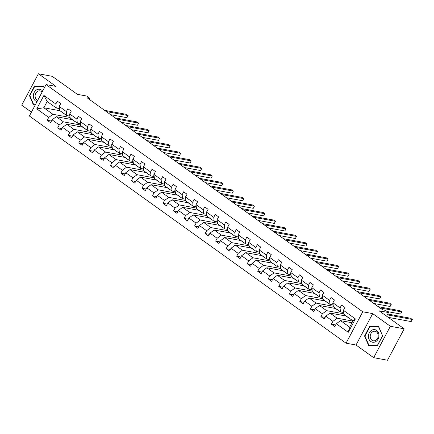 <?xml version="1.0" encoding="UTF-8"?>
<svg xmlns="http://www.w3.org/2000/svg" width="434" height="434" viewBox="0 0 434 434"><rect width="100%" height="100%" fill="white"/><g stroke="black" fill="none" stroke-linecap="round" stroke-linejoin="round"><path stroke-width="0.65" d="M372.725 313.614L356.026 345.025L373.669 357.681L390.372 326.276L372.725 313.614L362.764 311.78L46.085 84.587L56.046 86.426L38.398 73.769L21.7 105.174L31.427 112.156M38.398 73.769L52.237 76.319L77.339 94.324L86.746 96.06L89.816 98.263L87.05 97.753L382.674 309.838L385.441 310.348L388.511 312.551L379.104 310.815L404.206 328.826L387.508 360.231L373.669 357.681M390.372 326.276L404.206 328.826M356.026 345.025L346.066 343.185L29.382 115.997L46.085 84.587M351.985 322.733L340.527 320.618L349.636 327.155L348.252 332.325L336.307 323.753L334.793 326.601L331.419 324.176L335.666 324.963M340.527 320.618L336.307 323.753M362.764 311.78L346.066 343.185M346.017 316.023L329.997 313.066L337.153 318.198L332.932 321.334L331.419 324.176M332.932 321.334L325.782 316.202L324.269 319.05L320.894 316.625L325.137 317.411M335.493 308.471L319.473 305.514L326.623 310.646L322.408 313.782L320.894 316.625M322.408 313.782L315.252 308.65L313.739 311.498L310.364 309.073L314.612 309.86M324.963 300.919L308.948 297.963L316.098 303.095L311.878 306.23L310.364 309.073M311.878 306.23L304.728 301.098L303.214 303.941L299.84 301.521L304.088 302.308M314.438 293.362L298.418 290.411L305.574 295.543L301.353 298.679L299.84 301.521M301.353 298.679L294.198 293.547L292.69 296.389L289.315 293.97L293.558 294.751M303.914 285.811L287.894 282.859L295.044 287.992L290.823 291.127L289.315 293.97M290.823 291.127L283.673 285.995L282.16 288.838L278.785 286.418L283.033 287.2M293.384 278.259L277.364 275.308L284.52 280.44L280.299 283.576L278.785 286.418M280.299 283.576L273.143 278.444L271.635 281.286L268.261 278.867L272.503 279.648M282.859 270.707L266.839 267.756L273.99 272.888L269.774 276.024L268.261 278.867M269.774 276.024L262.619 270.892L261.105 273.735L257.731 271.315L261.979 272.096M272.33 263.156L256.315 260.205L263.465 265.337L259.244 268.472L257.731 271.315M259.244 268.472L252.094 263.34L250.581 266.183L247.206 263.763L251.449 264.545M261.805 255.604L245.785 252.653L252.941 257.785L248.72 260.921L247.206 263.763M248.72 260.921L241.564 255.789L240.051 258.631L236.682 256.212L240.924 256.993M251.281 248.053L235.261 245.101L242.411 250.228L238.19 253.369L236.682 256.212M238.19 253.369L231.04 248.237L229.526 251.08L226.152 248.66L230.4 249.441M240.751 240.501L224.731 237.55L231.886 242.677L227.666 245.818L226.152 248.66M227.666 245.818L220.51 240.686L219.002 243.528L215.627 241.109L219.87 241.89M230.226 232.949L214.206 229.993L221.356 235.125L217.136 238.266L215.627 241.109M217.136 238.266L209.985 233.134L208.472 235.977L205.098 233.557L209.345 234.338M219.696 225.398L203.676 222.441L210.832 227.573L206.611 230.709L205.098 233.557M206.611 230.709L199.461 225.582L197.947 228.425L194.573 226.006L198.815 226.787M209.172 217.846L193.152 214.89L200.307 220.022L196.087 223.157L194.573 226.006M196.087 223.157L188.931 218.031L187.417 220.873L184.043 218.454L188.291 219.235M198.642 210.295L182.627 207.338L189.777 212.47L185.557 215.606L184.043 218.454M185.557 215.606L178.407 210.474L176.893 213.322L173.519 210.897L177.766 211.683M188.117 202.743L172.097 199.786L179.253 204.919L175.032 208.054L173.519 210.897M175.032 208.054L167.877 202.922L166.368 205.77L162.994 203.345L167.236 204.132M177.593 195.191L161.573 192.235L168.723 197.367L164.502 200.503L162.994 203.345M164.502 200.503L157.352 195.371L155.839 198.213L152.464 195.794L156.712 196.58M167.063 187.634L151.043 184.683L158.198 189.815L153.978 192.951L152.464 195.794M153.978 192.951L146.822 187.819L145.314 190.662L141.94 188.242L146.182 189.029M156.538 180.083L140.518 177.132L147.668 182.264L143.453 185.399L141.94 188.242M143.453 185.399L136.298 180.267L134.784 183.11L131.41 180.69L135.658 181.472M146.008 172.531L129.994 169.58L137.144 174.712L132.923 177.848L131.41 180.69M132.923 177.848L125.773 172.716L124.26 175.558L120.885 173.139L125.128 173.92M135.484 164.98L119.464 162.028L126.62 167.161L122.399 170.296L120.885 173.139M122.399 170.296L115.243 165.164L113.735 168.007L110.361 165.587L114.603 166.368M124.959 157.428L108.939 154.477L116.09 159.609L111.869 162.745L110.361 165.587M111.869 162.745L104.719 157.613L103.205 160.455L99.831 158.036L104.079 158.817M114.43 149.876L98.409 146.925L105.565 152.057L101.344 155.193L99.831 158.036M101.344 155.193L94.189 150.061L92.681 152.904L89.306 150.484L93.549 151.265M103.905 142.325L87.885 139.374L95.035 144.506L90.814 147.641L89.306 150.484M90.814 147.641L83.664 142.509L82.151 145.352L78.776 142.932L83.024 143.714M93.375 134.773L77.355 131.822L84.511 136.949L80.29 140.09L78.776 142.932M80.29 140.09L73.14 134.958L71.626 137.8L68.252 135.381L72.494 136.162M82.851 127.222L66.831 124.265L73.986 129.397L69.765 132.538L68.252 135.381M69.765 132.538L62.61 127.406L61.096 130.249L57.727 127.829L61.97 128.61M72.321 119.67L56.306 116.713L63.456 121.845L59.236 124.981L57.727 127.829M59.236 124.981L52.085 119.855L50.572 122.697L47.197 120.278L51.445 121.059M60.098 110.762L43.823 107.762L52.932 114.294L48.711 117.43L47.197 120.278M48.711 117.43L36.765 108.863L43.899 95.453L55.84 104.019L57.353 101.176L60.727 103.596L59.214 106.438L66.369 111.571L67.878 108.728L71.252 111.147L69.744 113.99L76.894 119.122L78.408 116.279L81.782 118.699L80.268 121.542L87.424 126.674L88.932 123.831L92.306 126.251L90.798 129.099L97.948 134.225L99.462 131.383L102.836 133.802L101.323 136.65L108.473 141.777L109.986 138.934L113.361 141.354L111.847 144.202L119.003 149.334L120.516 146.486L123.885 148.911L122.377 151.754L129.527 156.886L131.041 154.037L134.415 156.462L132.902 159.305L140.057 164.437L141.565 161.594L144.94 164.014L143.432 166.857L150.582 171.989L152.095 169.146L155.47 171.566L153.956 174.408L161.112 179.54L162.62 176.698L165.994 179.117L164.481 181.96L171.636 187.092L173.15 184.249L176.524 186.669L175.011 189.512L182.161 194.644L183.674 191.801L187.049 194.22L185.535 197.063L192.691 202.195L194.199 199.352L197.573 201.772L196.065 204.615L203.215 209.747L204.729 206.904L208.103 209.324L206.589 212.166L213.745 217.298L215.253 214.456L218.627 216.875L217.119 219.718L224.269 224.85L225.783 222.007L229.157 224.427L227.644 227.27L234.794 232.402L236.308 229.559L239.682 231.978L238.168 234.821L245.324 239.953L246.838 237.11L250.206 239.53L248.698 242.378L255.848 247.505L257.362 244.662L260.736 247.082L259.223 249.93L266.378 255.062L267.887 252.214L271.261 254.639L269.753 257.481L276.903 262.613L278.416 259.765L281.791 262.19L280.277 265.033L287.427 270.165L288.941 267.317L292.315 269.742L290.802 272.585L297.957 277.717L299.471 274.874L302.845 277.293L301.332 280.136L308.482 285.268L309.995 282.425L313.37 284.845L311.856 287.688L319.012 292.82L320.52 289.977L323.894 292.397L322.386 295.239L329.536 300.371L331.05 297.529L334.424 299.948L332.911 302.791L340.066 307.923L341.574 305.08L344.949 307.5L343.435 310.343L355.381 318.914L348.252 332.325M332.911 302.791L333.339 306.784L340.495 311.916L343.668 312.502M340.495 311.916L340.066 307.923M352.858 321.095L337.153 318.198M329.997 313.066L325.782 316.202M322.386 295.239L322.815 299.232L329.965 304.364L333.144 304.95M329.965 304.364L329.536 300.371M343.809 313.815L326.623 310.646M343.359 312.447L343.69 312.681M319.473 305.514L315.252 308.65M311.856 287.688L312.285 291.681L319.44 296.813L322.614 297.399M319.44 296.813L319.012 292.82M333.285 306.263L316.098 303.095M332.835 304.896L333.16 305.129M308.948 297.963L304.728 301.098M301.332 280.136L301.76 284.129L308.91 289.261L312.089 289.847M308.91 289.261L308.482 285.268M322.755 298.711L305.574 295.543M322.305 297.344L322.636 297.578M298.418 290.411L294.198 293.547M290.802 272.585L291.23 276.577L298.386 281.709L301.565 282.295M298.386 281.709L297.957 277.717M312.23 291.16L295.044 287.992M311.78 289.787L312.106 290.026M287.894 282.859L283.673 285.995M280.277 265.033L280.706 269.026L287.861 274.158L291.035 274.744M287.861 274.158L287.427 270.165M301.706 283.608L284.52 280.44M301.256 282.236L301.581 282.474M277.364 275.308L273.143 278.444M269.753 257.481L270.181 261.474L277.331 266.606L280.51 267.192M277.331 266.606L276.903 262.613M291.176 276.057L273.99 272.888M290.726 274.684L291.057 274.923M266.839 267.756L262.619 270.892M259.223 249.93L259.651 253.923L266.807 259.055L269.981 259.641M266.807 259.055L266.378 255.062M280.652 268.505L263.465 265.337M280.201 267.132L280.527 267.371M256.315 260.205L252.094 263.34M248.698 242.378L249.127 246.371L256.277 251.503L259.456 252.089M256.277 251.503L255.848 247.505M270.122 260.953L252.941 257.785M269.671 259.581L270.002 259.82M245.785 252.653L241.564 255.789M238.168 234.821L238.597 238.819L245.752 243.951L248.926 244.537M245.752 243.951L245.324 239.953M259.597 253.402L242.411 250.228M259.147 252.029L259.472 252.262M235.261 245.101L231.04 248.237M227.644 227.27L228.072 231.268L235.223 236.4L238.402 236.98M235.223 236.4L234.794 232.402M249.067 245.845L231.886 242.677M248.622 244.478L248.948 244.711M224.731 237.55L220.51 240.686M217.119 219.718L217.548 223.716L224.698 228.843L227.877 229.429M224.698 228.843L224.269 224.85M238.543 238.293L221.356 235.125M238.092 236.926L238.423 237.159M214.206 229.993L209.985 233.134M206.589 212.166L207.018 216.159L214.174 221.291L217.347 221.877M214.174 221.291L213.745 217.298M228.018 230.742L210.832 227.573M227.568 229.374L227.893 229.608M203.676 222.441L199.461 225.582M196.065 204.615L196.493 208.608L203.644 213.74L206.823 214.325M203.644 213.74L203.215 209.747M217.488 223.19L200.307 220.022M217.038 221.823L217.369 222.056M193.152 214.89L188.931 218.031M185.535 197.063L185.964 201.056L193.119 206.188L196.293 206.774M193.119 206.188L192.691 202.195M206.964 215.638L189.777 212.47M206.513 214.271L206.839 214.504M182.627 207.338L178.407 210.474M175.011 189.512L175.439 193.504L182.589 198.636L185.768 199.222M182.589 198.636L182.161 194.644M196.434 208.087L179.253 204.919M195.989 206.72L196.314 206.953M172.097 199.786L167.877 202.922M164.481 181.96L164.909 185.953L172.065 191.085L175.244 191.671M172.065 191.085L171.636 187.092M185.909 200.535L168.723 197.367M185.459 199.168L185.79 199.401M161.573 192.235L157.352 195.371M153.956 174.408L154.385 178.401L161.54 183.533L164.714 184.119M161.54 183.533L161.112 179.54M175.385 192.984L158.198 189.815M174.935 191.616L175.26 191.85M151.043 184.683L146.822 187.819M143.432 166.857L143.86 170.85L151.01 175.982L154.189 176.567M151.01 175.982L150.582 171.989M164.855 185.432L147.668 182.264M164.405 184.065L164.736 184.298M140.518 177.132L136.298 180.267M132.902 159.305L133.33 163.298L140.486 168.43L143.659 169.016M140.486 168.43L140.057 164.437M154.33 177.88L137.144 174.712M153.88 176.508L154.206 176.746M129.994 169.58L125.773 172.716M122.377 151.754L122.806 155.746L129.956 160.878L133.135 161.464M129.956 160.878L129.527 156.886M143.8 170.329L126.62 167.161M143.35 168.956L143.681 169.195M119.464 162.028L115.243 165.164M111.847 144.202L112.276 148.195L119.431 153.327L122.61 153.913M119.431 153.327L119.003 149.334M133.276 162.777L116.09 159.609M132.826 161.405L133.151 161.643M108.939 154.477L104.719 157.613M101.323 136.65L101.751 140.643L108.901 145.775L112.08 146.361M108.901 145.775L108.473 141.777M122.746 155.226L105.565 152.057M122.301 153.853L122.627 154.092M98.409 146.925L94.189 150.061M90.798 129.099L91.227 133.092L98.377 138.224L101.556 138.809M98.377 138.224L97.948 134.225M112.222 147.674L95.035 144.506M111.771 146.301L112.102 146.535M87.885 139.374L83.664 142.509M80.268 121.542L80.697 125.54L87.852 130.672L91.026 131.258M87.852 130.672L87.424 126.674M101.697 140.122L84.511 136.949M101.247 138.75L101.572 138.983M77.355 131.822L73.14 134.958M69.744 113.99L70.172 117.988L77.323 123.115L80.502 123.701M77.323 123.115L76.894 119.122M91.167 132.565L73.986 129.397M90.717 131.198L91.048 131.431M66.831 124.265L62.61 127.406M59.214 106.438L59.642 110.437L66.798 115.563L69.972 116.149M66.798 115.563L66.369 111.571M80.643 125.014L63.456 121.845M80.192 123.647L80.518 123.88M56.306 116.713L52.085 119.855M43.899 95.453L47.16 101.48L56.268 108.012L59.447 108.598M56.268 108.012L55.84 104.019M89.247 99.332L89.816 98.263M386.586 316.18L388.511 312.551M349.636 327.155L352.978 320.872L343.869 314.335L343.435 310.343M70.113 117.462L52.932 114.294M69.668 116.095L69.993 116.328M47.16 101.48L43.823 107.762L36.765 108.863M71.209 119.464L71.442 119.03M81.733 127.016L81.966 126.582M92.263 134.567L92.491 134.133M102.787 142.119L103.021 141.685M113.317 149.67L113.545 149.236M123.842 157.222L124.075 156.788M134.366 164.774L134.6 164.34M144.896 172.325L145.124 171.891M155.421 179.882L155.654 179.443M165.951 187.434L166.179 186.994M176.475 194.985L176.709 194.551M187 202.537L187.233 202.103M197.53 210.089L197.758 209.655M208.054 217.64L208.287 217.206M218.584 225.192L218.812 224.758M229.109 232.743L229.342 232.309M239.639 240.295L239.866 239.861M250.163 247.847L250.396 247.413M260.688 255.398L260.921 254.964M271.217 262.95L271.445 262.516M281.742 270.501L281.975 270.067M292.272 278.053L292.5 277.619M302.796 285.605L303.03 285.171M313.321 293.162L313.554 292.722M323.851 300.713L324.079 300.279M334.375 308.265L334.609 307.831M344.905 315.816L345.133 315.382M355.381 318.914L352.978 320.872M44.306 87.928L43.514 86.062L34.487 86.122L29.458 95.578L33.456 104.979L35.246 104.968M369.589 326.525L364.56 335.987L368.558 345.388L377.585 345.328L382.614 335.867L378.616 326.466L369.589 326.525L371.238 326.829M29.875 95.659L29.458 95.578M36.136 86.426L34.487 86.122M364.978 336.062L364.56 335.987M59.615 105.684L59.463 105.804A2.604 1.389 125.7 0 0 59.149 107.768L59.436 108.511M60.527 111.066A7.514 4.014 125.7 0 0 61.026 111.565L62.306 112.482A7.514 4.014 125.7 0 0 62.746 112.726M63.901 113.486A7.514 4.014 125.7 0 0 64.4 113.985A7.514 4.014 125.7 0 0 65.029 114.299M61.807 111.988A7.514 4.014 125.7 0 0 62.306 112.482M110.643 114.679L126.95 117.69L128.079 115.563L106.27 111.543M126.95 117.69L128.079 115.563L126.392 114.354L104.589 110.334M64.4 113.985L63.12 113.062A7.514 4.014 -54.3 0 1 62.621 112.569M70.145 113.241L69.988 113.355A2.604 1.389 125.7 0 0 69.673 115.319L69.966 116.068M71.057 118.618A7.514 4.014 125.7 0 0 71.55 119.117L72.836 120.034A7.514 4.014 125.7 0 0 73.275 120.278M74.426 121.043A7.514 4.014 125.7 0 0 74.925 121.536A7.514 4.014 125.7 0 0 75.554 121.851M72.337 119.54A7.514 4.014 125.7 0 0 72.836 120.034M121.173 122.231L137.475 125.242L138.603 123.115L116.8 119.095M137.475 125.242L138.603 123.115L136.916 121.905L115.113 117.885M74.925 121.536L73.644 120.619A7.514 4.014 -54.3 0 1 73.145 120.12M80.67 120.793L80.518 120.912A2.604 1.389 125.7 0 0 80.198 122.871L80.491 123.619M81.581 126.169A7.514 4.014 125.7 0 0 82.08 126.668L83.361 127.591A7.514 4.014 125.7 0 0 83.8 127.829M84.956 128.594A7.514 4.014 125.7 0 0 85.455 129.088A7.514 4.014 125.7 0 0 86.084 129.403M82.861 127.091A7.514 4.014 125.7 0 0 83.361 127.591M131.697 129.782L148.005 132.793L149.133 130.667L127.325 126.647M148.005 132.793L149.133 130.667L147.446 129.457L125.638 125.437M85.455 129.088L84.169 128.171A7.514 4.014 -54.3 0 1 83.675 127.672M42.619 91.102A6.385 5.235 -79.6 0 0 36.266 90.06A6.385 5.235 -79.6 0 0 33.331 96.457A6.385 5.235 -79.6 0 0 36.982 101.713M42.06 92.16A4.834 3.966 -79.6 0 0 39.977 90.88A4.834 3.966 -79.6 0 0 37.335 91.482A4.834 3.966 -79.6 0 0 35.111 96.245A4.834 3.966 -79.6 0 0 37.747 100.265M35.393 104.697L33.722 104.708L29.848 95.599L34.725 86.437L43.471 86.377L44.208 88.118M35.149 104.968L33.722 104.708M371.363 330.464A6.385 5.235 -79.6 0 0 368.965 339.155A6.385 5.235 -79.6 0 0 376.028 341.433A6.385 5.235 -79.6 0 0 378.432 332.742A6.385 5.235 -79.6 0 0 371.363 330.464M372.437 331.891A4.834 3.966 -79.6 0 0 370.235 336.947A4.834 3.966 -79.6 0 0 373.327 340.793A4.834 3.966 -79.6 0 0 375.969 340.191A4.834 3.966 -79.6 0 0 378.171 335.135A4.834 3.966 -79.6 0 0 375.079 331.283A4.834 3.966 -79.6 0 0 372.437 331.891M382.441 335.889L377.569 345.057L368.824 345.111L364.951 336.003L369.822 326.84L378.567 326.78L382.587 335.916M370.251 345.377L368.824 345.111M91.194 128.345L91.042 128.464A2.604 1.389 125.7 0 0 90.728 130.422L91.021 131.171M92.106 133.726A7.514 4.014 125.7 0 0 92.605 134.22L93.89 135.142A7.514 4.014 125.7 0 0 94.324 135.381M95.48 136.146A7.514 4.014 125.7 0 0 95.979 136.639A7.514 4.014 125.7 0 0 96.608 136.954M93.391 134.643A7.514 4.014 125.7 0 0 93.89 135.142M142.227 137.339L158.529 140.345L159.658 138.224L137.855 134.198M158.529 140.345L159.658 138.224L157.971 137.008L136.167 132.988M95.979 136.639L94.699 135.723A7.514 4.014 -54.3 0 1 94.2 135.224M101.724 135.896L101.567 136.016A2.604 1.389 125.7 0 0 101.252 137.974L101.545 138.723M102.636 141.278A7.514 4.014 125.7 0 0 103.135 141.772L104.415 142.694A7.514 4.014 125.7 0 0 104.854 142.938M106.01 143.697A7.514 4.014 125.7 0 0 106.509 144.191A7.514 4.014 125.7 0 0 107.138 144.506M103.916 142.195A7.514 4.014 125.7 0 0 104.415 142.694M152.752 144.891L169.054 147.896L170.182 145.775L148.379 141.755M169.054 147.896L170.182 145.775L168.501 144.565L146.692 140.54M106.509 144.191L105.223 143.274A7.514 4.014 -54.3 0 1 104.724 142.775M112.249 143.448L112.097 143.567A2.604 1.389 125.7 0 0 111.782 145.526L112.07 146.274M113.16 148.829A7.514 4.014 125.7 0 0 113.659 149.323L114.939 150.245A7.514 4.014 125.7 0 0 115.379 150.489M116.534 151.249A7.514 4.014 125.7 0 0 117.034 151.743A7.514 4.014 125.7 0 0 117.663 152.057M114.446 149.746A7.514 4.014 125.7 0 0 114.939 150.245M163.276 152.442L179.584 155.448L180.712 153.327L158.909 149.307M179.584 155.448L180.712 153.327L179.025 152.117L157.222 148.092M117.034 151.743L115.753 150.826A7.514 4.014 -54.3 0 1 115.254 150.327M122.779 150.999L122.621 151.119A2.604 1.389 125.7 0 0 122.307 153.077L122.6 153.826M123.69 156.381A7.514 4.014 125.7 0 0 124.184 156.875L125.469 157.797A7.514 4.014 125.7 0 0 125.909 158.041M127.064 158.801A7.514 4.014 125.7 0 0 127.558 159.294A7.514 4.014 125.7 0 0 128.193 159.609M124.97 157.298A7.514 4.014 125.7 0 0 125.469 157.797M173.806 159.994L190.108 163L191.237 160.878L169.434 156.858M190.108 163L191.237 160.878L189.549 159.669L167.746 155.649M127.558 159.294L126.278 158.377A7.514 4.014 -54.3 0 1 125.779 157.878M133.303 158.551L133.151 158.67A2.604 1.389 125.7 0 0 132.831 160.629L133.124 161.377M134.214 163.933A7.514 4.014 125.7 0 0 134.714 164.426L135.994 165.349A7.514 4.014 125.7 0 0 136.433 165.593M137.589 166.352A7.514 4.014 125.7 0 0 138.088 166.851A7.514 4.014 125.7 0 0 138.717 167.161M135.495 164.849A7.514 4.014 125.7 0 0 135.994 165.349M184.331 167.546L200.638 170.551L201.767 168.43L179.958 164.41M200.638 170.551L201.767 168.43L200.079 167.22L178.271 163.2M138.088 166.851L136.802 165.929A7.514 4.014 -54.3 0 1 136.309 165.43M143.828 166.103L143.676 166.222A2.604 1.389 125.7 0 0 143.361 168.18L143.654 168.929M144.739 171.484A7.514 4.014 125.7 0 0 145.238 171.978L146.524 172.9A7.514 4.014 125.7 0 0 146.958 173.144M148.113 173.904A7.514 4.014 125.7 0 0 148.612 174.403A7.514 4.014 125.7 0 0 149.242 174.712M146.025 172.401A7.514 4.014 125.7 0 0 146.524 172.9M194.861 175.097L211.163 178.103L212.291 175.982L190.488 171.962M211.163 178.103L212.291 175.982L210.604 174.772L188.801 170.752M148.612 174.403L147.332 173.481A7.514 4.014 -54.3 0 1 146.833 172.987M154.358 173.654L154.2 173.774A2.604 1.389 125.7 0 0 153.886 175.732L154.178 176.481M155.269 179.036A7.514 4.014 125.7 0 0 155.768 179.53L157.048 180.452A7.514 4.014 125.7 0 0 157.488 180.696M158.643 181.455A7.514 4.014 125.7 0 0 159.142 181.954A7.514 4.014 125.7 0 0 159.772 182.264M156.549 179.953A7.514 4.014 125.7 0 0 157.048 180.452M205.385 182.649L221.693 185.654L222.821 183.533L201.013 179.513M221.693 185.654L222.821 183.533L221.134 182.323L199.325 178.303M159.142 181.954L157.857 181.032A7.514 4.014 -54.3 0 1 157.358 180.539M164.882 181.206L164.73 181.325A2.604 1.389 125.7 0 0 164.415 183.284L164.703 184.032M165.793 186.587A7.514 4.014 125.7 0 0 166.293 187.087L167.573 188.003A7.514 4.014 125.7 0 0 168.012 188.248M169.168 189.007A7.514 4.014 125.7 0 0 169.667 189.506A7.514 4.014 125.7 0 0 170.296 189.815M167.079 187.51A7.514 4.014 125.7 0 0 167.573 188.003M215.91 190.201L232.217 193.206L233.346 191.085L211.542 187.065M232.217 193.206L233.346 191.085L231.658 189.875L209.855 185.855M169.667 189.506L168.387 188.584A7.514 4.014 -54.3 0 1 167.887 188.09M175.412 188.757L175.255 188.877A2.604 1.389 125.7 0 0 174.94 190.835L175.233 191.584M176.323 194.139A7.514 4.014 125.7 0 0 176.822 194.638L178.103 195.555A7.514 4.014 125.7 0 0 178.542 195.799M179.698 196.559A7.514 4.014 125.7 0 0 180.191 197.058A7.514 4.014 125.7 0 0 180.826 197.367M177.604 195.061A7.514 4.014 125.7 0 0 178.103 195.555M226.439 197.752L242.742 200.758L243.87 198.636L222.067 194.616M242.742 200.758L243.87 198.636L242.183 197.427L220.38 193.407M180.191 197.058L178.911 196.135A7.514 4.014 -54.3 0 1 178.412 195.642M185.936 196.309L185.785 196.428A2.604 1.389 125.7 0 0 185.47 198.392L185.757 199.135M186.848 201.691A7.514 4.014 125.7 0 0 187.347 202.19L188.627 203.107A7.514 4.014 125.7 0 0 189.067 203.351M190.222 204.11A7.514 4.014 125.7 0 0 190.721 204.609A7.514 4.014 125.7 0 0 191.351 204.924M188.128 202.613A7.514 4.014 125.7 0 0 188.627 203.107M236.964 205.304L253.272 208.309L254.4 206.188L232.591 202.168M253.272 208.309L254.4 206.188L252.713 204.978L230.904 200.958M190.721 204.609L189.441 203.687A7.514 4.014 -54.3 0 1 188.942 203.193M196.461 203.861L196.309 203.98A2.604 1.389 125.7 0 0 195.994 205.944L196.287 206.687M197.378 209.242A7.514 4.014 125.7 0 0 197.871 209.741L199.157 210.658A7.514 4.014 125.7 0 0 199.597 210.902M200.747 211.662A7.514 4.014 125.7 0 0 201.246 212.161A7.514 4.014 125.7 0 0 201.875 212.476M198.658 210.164A7.514 4.014 125.7 0 0 199.157 210.658M247.494 212.855L263.796 215.861L264.924 213.74L243.121 209.72M263.796 215.861L264.924 213.74L263.237 212.53L241.434 208.51M201.246 212.161L199.965 211.239A7.514 4.014 -54.3 0 1 199.466 210.745M206.991 211.412L206.839 211.532A2.604 1.389 125.7 0 0 206.519 213.495L206.812 214.239M207.902 216.794A7.514 4.014 125.7 0 0 208.401 217.293L209.682 218.21A7.514 4.014 125.7 0 0 210.121 218.454M211.277 219.213A7.514 4.014 125.7 0 0 211.776 219.713A7.514 4.014 125.7 0 0 212.405 220.027M209.183 217.716A7.514 4.014 125.7 0 0 209.682 218.21M258.018 220.407L274.326 223.412L275.454 221.291L253.646 217.271M274.326 223.412L275.454 221.291L273.767 220.081L251.959 216.061M211.776 219.713L210.49 218.79A7.514 4.014 -54.3 0 1 209.996 218.297M217.515 218.969L217.363 219.083A2.604 1.389 125.7 0 0 217.049 221.047L217.342 221.79M218.427 224.345A7.514 4.014 125.7 0 0 218.926 224.845L220.212 225.761A7.514 4.014 125.7 0 0 220.646 226.006M221.801 226.77A7.514 4.014 125.7 0 0 222.3 227.264A7.514 4.014 125.7 0 0 222.93 227.579M219.713 225.268A7.514 4.014 125.7 0 0 220.212 225.761M268.548 227.958L284.85 230.969L285.979 228.843L264.176 224.823M284.85 230.969L285.979 228.843L284.292 227.633L262.489 223.613M222.3 227.264L221.02 226.347A7.514 4.014 -54.3 0 1 220.521 225.848M228.045 226.521L227.888 226.635A2.604 1.389 125.7 0 0 227.573 228.599L227.866 229.347M228.957 231.897A7.514 4.014 125.7 0 0 229.456 232.396L230.736 233.318A7.514 4.014 125.7 0 0 231.176 233.557M232.331 234.322A7.514 4.014 125.7 0 0 232.83 234.816A7.514 4.014 125.7 0 0 233.459 235.13M230.237 232.819A7.514 4.014 125.7 0 0 230.736 233.318M279.073 235.51L295.375 238.521L296.503 236.394L274.7 232.374M295.375 238.521L296.503 236.394L294.816 235.185L273.013 231.165M232.83 234.816L231.544 233.899A7.514 4.014 -54.3 0 1 231.045 233.4M238.57 234.072L238.418 234.192A2.604 1.389 125.7 0 0 238.103 236.15L238.391 236.899M239.481 239.449A7.514 4.014 125.7 0 0 239.98 239.948L241.261 240.87A7.514 4.014 125.7 0 0 241.7 241.109M242.856 241.874A7.514 4.014 125.7 0 0 243.355 242.367A7.514 4.014 125.7 0 0 243.984 242.682M240.767 240.371A7.514 4.014 125.7 0 0 241.261 240.87M289.597 243.067L305.905 246.073L307.033 243.946L285.23 239.926M305.905 246.073L307.033 243.946L305.346 242.736L283.543 238.716M243.355 242.367L242.074 241.45A7.514 4.014 -54.3 0 1 241.575 240.951M249.1 241.624L248.942 241.743A2.604 1.389 125.7 0 0 248.628 243.702L248.921 244.451M250.011 247.006A7.514 4.014 125.7 0 0 250.505 247.499L251.791 248.422A7.514 4.014 125.7 0 0 252.23 248.666M253.385 249.425A7.514 4.014 125.7 0 0 253.879 249.919A7.514 4.014 125.7 0 0 254.514 250.234M251.291 247.922A7.514 4.014 125.7 0 0 251.791 248.422M300.127 250.619L316.429 253.624L317.558 251.503L295.755 247.478M316.429 253.624L317.558 251.503L315.871 250.288L294.068 246.268M253.879 249.919L252.599 249.002A7.514 4.014 -54.3 0 1 252.1 248.503M259.624 249.176L259.472 249.295A2.604 1.389 125.7 0 0 259.152 251.253L259.445 252.002M260.536 254.557A7.514 4.014 125.7 0 0 261.035 255.051L262.315 255.973A7.514 4.014 125.7 0 0 262.754 256.217M263.91 256.977A7.514 4.014 125.7 0 0 264.409 257.471A7.514 4.014 125.7 0 0 265.038 257.785M261.816 255.474A7.514 4.014 125.7 0 0 262.315 255.973M310.652 258.17L326.959 261.176L328.088 259.055L306.279 255.035M326.959 261.176L328.088 259.055L326.401 257.845L304.592 253.819M264.409 257.471L263.123 256.554A7.514 4.014 -54.3 0 1 262.63 256.055M270.149 256.727L269.997 256.847A2.604 1.389 125.7 0 0 269.682 258.805L269.975 259.554M271.06 262.109A7.514 4.014 125.7 0 0 271.559 262.603L272.845 263.525A7.514 4.014 125.7 0 0 273.279 263.769M274.434 264.528A7.514 4.014 125.7 0 0 274.934 265.022A7.514 4.014 125.7 0 0 275.563 265.337M272.346 263.026A7.514 4.014 125.7 0 0 272.845 263.525M321.182 265.722L337.484 268.727L338.612 266.606L316.809 262.586M337.484 268.727L338.612 266.606L336.925 265.396L315.122 261.377M274.934 265.022L273.653 264.105A7.514 4.014 -54.3 0 1 273.154 263.606M280.679 264.279L280.521 264.398A2.604 1.389 125.7 0 0 280.207 266.357L280.5 267.105M281.59 269.66A7.514 4.014 125.7 0 0 282.089 270.154L283.369 271.076A7.514 4.014 125.7 0 0 283.809 271.321M284.964 272.08A7.514 4.014 125.7 0 0 285.464 272.574A7.514 4.014 125.7 0 0 286.093 272.888M282.87 270.577A7.514 4.014 125.7 0 0 283.369 271.076M331.706 273.274L348.014 276.279L349.142 274.158L327.334 270.138M348.014 276.279L349.142 274.158L347.455 272.948L325.646 268.928M285.464 272.574L284.178 271.657A7.514 4.014 -54.3 0 1 283.679 271.158M291.203 271.83L291.051 271.95A2.604 1.389 125.7 0 0 290.737 273.908L291.024 274.657M292.115 277.212A7.514 4.014 125.7 0 0 292.614 277.706L293.894 278.628A7.514 4.014 125.7 0 0 294.333 278.872M295.489 279.632A7.514 4.014 125.7 0 0 295.988 280.131A7.514 4.014 125.7 0 0 296.617 280.44M293.4 278.129A7.514 4.014 125.7 0 0 293.894 278.628M342.231 280.825L358.538 283.831L359.667 281.709L337.864 277.689M358.538 283.831L359.667 281.709L357.979 280.5L336.176 276.48M295.988 280.131L294.708 279.208A7.514 4.014 -54.3 0 1 294.209 278.709M301.733 279.382L301.576 279.501A2.604 1.389 125.7 0 0 301.261 281.46L301.554 282.209M302.644 284.764A7.514 4.014 125.7 0 0 303.144 285.257L304.424 286.18A7.514 4.014 125.7 0 0 304.863 286.424M306.019 287.183A7.514 4.014 125.7 0 0 306.512 287.682A7.514 4.014 125.7 0 0 307.147 287.992M303.925 285.68A7.514 4.014 125.7 0 0 304.424 286.18M352.761 288.377L369.063 291.382L370.191 289.261L348.388 285.241M369.063 291.382L370.191 289.261L368.504 288.051L346.701 284.031M306.512 287.682L305.232 286.76A7.514 4.014 -54.3 0 1 304.733 286.266M312.258 286.934L312.106 287.053A2.604 1.389 125.7 0 0 311.786 289.011L312.079 289.76M313.169 292.315A7.514 4.014 125.7 0 0 313.668 292.814L314.948 293.731A7.514 4.014 125.7 0 0 315.388 293.975M316.543 294.735A7.514 4.014 125.7 0 0 317.042 295.234A7.514 4.014 125.7 0 0 317.672 295.543M314.449 293.238A7.514 4.014 125.7 0 0 314.948 293.731M363.285 295.928L379.593 298.934L380.721 296.813L358.913 292.793M379.593 298.934L380.721 296.813L379.034 295.603L357.225 291.583M317.042 295.234L315.762 294.312A7.514 4.014 -54.3 0 1 315.263 293.818M322.782 294.485L322.63 294.605A2.604 1.389 125.7 0 0 322.316 296.563L322.608 297.312M323.699 299.867A7.514 4.014 125.7 0 0 324.193 300.366L325.478 301.283A7.514 4.014 125.7 0 0 325.918 301.527M327.068 302.286A7.514 4.014 125.7 0 0 327.567 302.786A7.514 4.014 125.7 0 0 328.196 303.095M324.979 300.789A7.514 4.014 125.7 0 0 325.478 301.283M373.815 303.48L390.117 306.485L391.246 304.364L369.442 300.344M390.117 306.485L391.246 304.364L389.558 303.154L367.755 299.135M327.567 302.786L326.287 301.863A7.514 4.014 -54.3 0 1 325.788 301.37M333.312 302.037L333.155 302.156A2.604 1.389 125.7 0 0 332.84 304.12L333.133 304.863M334.223 307.418A7.514 4.014 125.7 0 0 334.722 307.918L336.003 308.834A7.514 4.014 125.7 0 0 336.442 309.079M337.598 309.838A7.514 4.014 125.7 0 0 338.097 310.337A7.514 4.014 125.7 0 0 338.726 310.646M335.504 308.341A7.514 4.014 125.7 0 0 336.003 308.834M387.106 311.541L400.647 314.037L401.776 311.916L379.967 307.896M400.647 314.037L401.776 311.916L400.088 310.706L378.28 306.686M338.097 310.337L336.811 309.415A7.514 4.014 -54.3 0 1 336.317 308.921M343.836 309.588L343.685 309.708A2.604 1.389 125.7 0 0 343.37 311.672L343.657 312.415M344.748 314.97A7.514 4.014 125.7 0 0 345.247 315.469L346.527 316.386A7.514 4.014 125.7 0 0 346.967 316.63M348.122 317.39A7.514 4.014 125.7 0 0 348.621 317.889A7.514 4.014 125.7 0 0 349.251 318.203M346.034 315.892A7.514 4.014 125.7 0 0 346.527 316.386M388.224 317.357L411.172 321.589L412.3 319.467L387.285 314.856M411.172 321.589L412.3 319.467L410.613 318.258L387.725 314.037M348.621 317.889L347.341 316.966A7.514 4.014 -54.3 0 1 346.842 316.473"/></g></svg>
